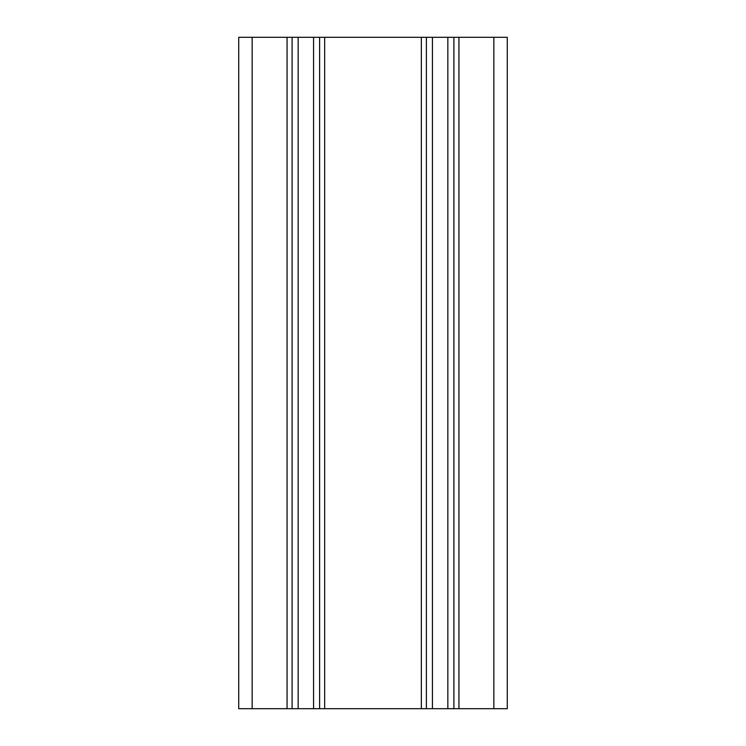 <?xml version="1.0" encoding="UTF-8"?>
<svg xmlns="http://www.w3.org/2000/svg" width="746" height="746" viewBox="0 0 746 746"><rect width="100%" height="100%" fill="white"/><g stroke="black" fill="none" stroke-linecap="round" stroke-linejoin="round"><path stroke-width="1.12" d="M292.096 37.3L292.096 708.7L238.72 708.7L238.72 37.3L507.28 37.3L507.28 708.7L493.852 708.7L493.852 37.3M292.096 708.7L319.624 708.7L319.624 37.3M319.624 708.7L426.376 708.7L426.376 37.3M426.376 708.7L453.904 708.7L453.904 37.3M453.904 708.7L493.852 708.7M252.148 708.7L252.148 37.3M287.061 708.7L287.061 37.3M298.158 708.7L298.158 37.3M313.562 708.7L313.562 37.3M324.659 708.7L324.659 37.3M421.341 708.7L421.341 37.3M432.438 708.7L432.438 37.3M447.842 708.7L447.842 37.3M458.939 37.3L458.939 708.7"/></g></svg>
